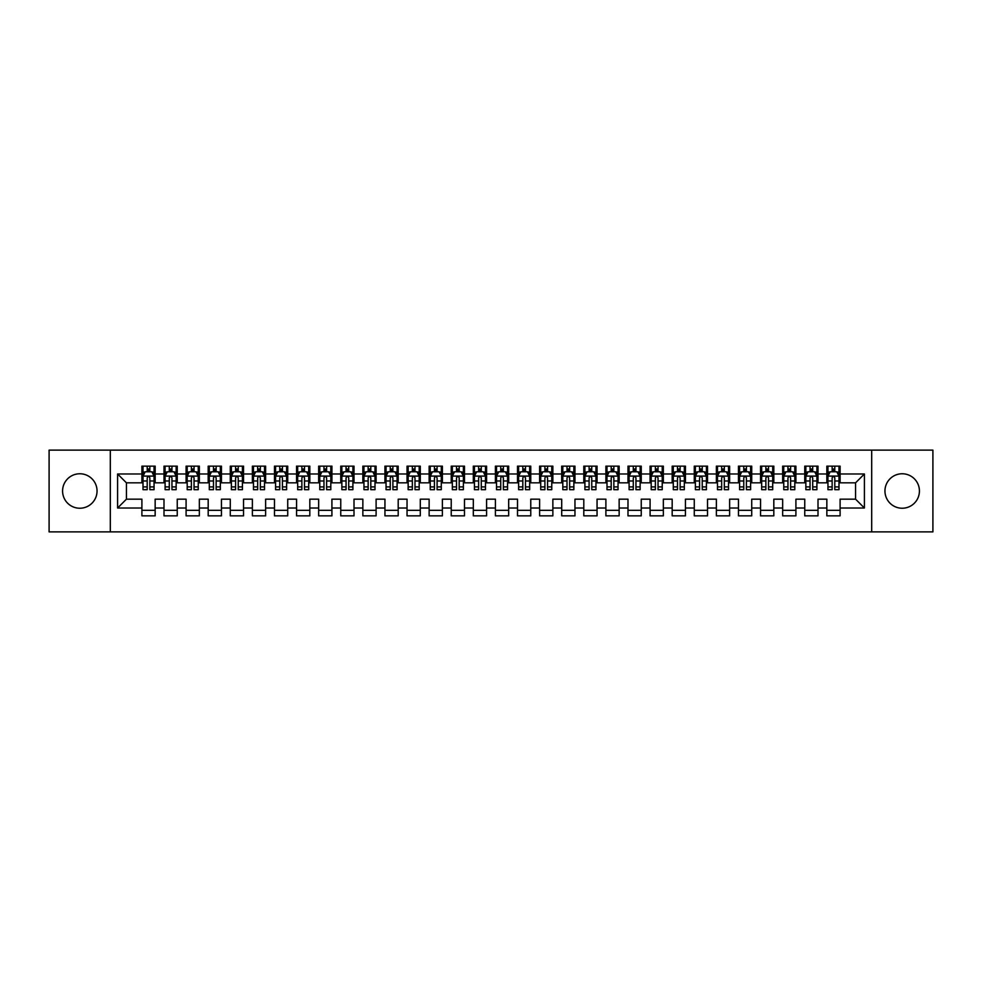 <?xml version="1.0" encoding="UTF-8"?>
<svg xmlns="http://www.w3.org/2000/svg" width="982" height="982" viewBox="0 0 982 982"><rect width="100%" height="100%" fill="white"/><g stroke="black" fill="none" stroke-linecap="round" stroke-linejoin="round"><path stroke-width="1.47" d="M902.188 473.766A17.234 17.234 0 0 0 884.954 491A17.234 17.234 0 0 0 902.188 508.234A17.234 17.234 0 0 0 919.422 491A17.234 17.234 0 0 0 902.188 473.766M79.812 473.766A17.234 17.234 0 0 0 62.578 491A17.234 17.234 0 0 0 79.812 508.234A17.234 17.234 0 0 0 97.046 491A17.234 17.234 0 0 0 79.812 473.766M871.697 531.876L932.9 531.876L932.9 450.124L871.697 450.124L871.697 531.876L110.303 531.876L110.303 450.124L49.1 450.124L49.1 531.876L110.303 531.876M871.697 450.124L110.303 450.124M117.594 508.013L117.594 473.987L141.899 473.987L141.899 482.825L126.433 482.825L126.433 499.175L117.594 508.013L141.899 508.013L141.899 515.857L155.156 515.857L155.156 508.013L163.994 508.013L163.994 515.857L177.251 515.857L177.251 508.013L186.089 508.013L186.089 515.857L199.346 515.857L199.346 508.013L208.184 508.013L208.184 515.857L221.441 515.857L221.441 508.013L230.279 508.013L230.279 515.857L243.536 515.857L243.536 508.013L252.374 508.013L252.374 515.857L265.631 515.857L265.631 508.013L274.469 508.013L274.469 515.857L287.726 515.857L287.726 508.013L296.564 508.013L296.564 515.857L309.821 515.857L309.821 508.013L318.659 508.013L318.659 515.857L331.916 515.857L331.916 508.013L340.754 508.013L340.754 515.857L354.011 515.857L354.011 508.013L362.849 508.013L362.849 515.857L376.106 515.857L376.106 508.013L384.944 508.013L384.944 515.857L398.201 515.857L398.201 508.013L407.039 508.013L407.039 515.857L420.296 515.857L420.296 508.013L429.134 508.013L429.134 515.857L442.391 515.857L442.391 508.013L451.229 508.013L451.229 515.857L464.486 515.857L464.486 508.013L473.324 508.013L473.324 515.857L486.581 515.857L486.581 508.013L495.419 508.013L495.419 515.857L508.676 515.857L508.676 508.013L517.514 508.013L517.514 515.857L530.771 515.857L530.771 508.013L539.609 508.013L539.609 515.857L552.866 515.857L552.866 508.013L561.704 508.013L561.704 515.857L574.961 515.857L574.961 508.013L583.799 508.013L583.799 515.857L597.056 515.857L597.056 508.013L605.894 508.013L605.894 515.857L619.151 515.857L619.151 508.013L627.989 508.013L627.989 515.857L641.246 515.857L641.246 508.013L650.084 508.013L650.084 515.857L663.341 515.857L663.341 508.013L672.179 508.013L672.179 515.857L685.436 515.857L685.436 508.013L694.274 508.013L694.274 515.857L707.531 515.857L707.531 508.013L716.369 508.013L716.369 515.857L729.626 515.857L729.626 508.013L738.464 508.013L738.464 515.857L751.721 515.857L751.721 508.013L760.559 508.013L760.559 515.857L773.816 515.857L773.816 508.013L782.654 508.013L782.654 515.857L795.911 515.857L795.911 508.013L804.749 508.013L804.749 515.857L818.006 515.857L818.006 508.013L826.844 508.013L826.844 515.857L840.101 515.857L840.101 499.175L855.567 499.175L855.567 482.825L840.101 482.825L840.101 473.987L864.406 473.987L864.406 508.013L840.101 508.013M840.101 473.987L840.101 466.143L826.844 466.143L826.844 473.987L818.006 473.987L818.006 466.143L804.749 466.143L804.749 473.987L795.911 473.987L795.911 466.143L782.654 466.143L782.654 473.987L773.816 473.987L773.816 466.143L760.559 466.143L760.559 473.987L751.721 473.987L751.721 466.143L738.464 466.143L738.464 473.987L729.626 473.987L729.626 466.143L716.369 466.143L716.369 473.987L707.531 473.987L707.531 466.143L694.274 466.143L694.274 473.987L685.436 473.987L685.436 466.143L672.179 466.143L672.179 473.987L663.341 473.987L663.341 466.143L650.084 466.143L650.084 473.987L641.246 473.987L641.246 466.143L627.989 466.143L627.989 473.987L619.151 473.987L619.151 466.143L605.894 466.143L605.894 473.987L597.056 473.987L597.056 466.143L583.799 466.143L583.799 473.987L574.961 473.987L574.961 466.143L561.704 466.143L561.704 473.987L552.866 473.987L552.866 466.143L539.609 466.143L539.609 473.987L530.771 473.987L530.771 466.143L517.514 466.143L517.514 473.987L508.676 473.987L508.676 466.143L495.419 466.143L495.419 473.987L486.581 473.987L486.581 466.143L473.324 466.143L473.324 473.987L464.486 473.987L464.486 466.143L451.229 466.143L451.229 473.987L442.391 473.987L442.391 466.143L429.134 466.143L429.134 473.987L420.296 473.987L420.296 466.143L407.039 466.143L407.039 473.987L398.201 473.987L398.201 466.143L384.944 466.143L384.944 473.987L376.106 473.987L376.106 466.143L362.849 466.143L362.849 473.987L354.011 473.987L354.011 466.143L340.754 466.143L340.754 473.987L331.916 473.987L331.916 466.143L318.659 466.143L318.659 473.987L309.821 473.987L309.821 466.143L296.564 466.143L296.564 473.987L287.726 473.987L287.726 466.143L274.469 466.143L274.469 473.987L265.631 473.987L265.631 466.143L252.374 466.143L252.374 473.987L243.536 473.987L243.536 466.143L230.279 466.143L230.279 473.987L221.441 473.987L221.441 466.143L208.184 466.143L208.184 473.987L199.346 473.987L199.346 466.143L186.089 466.143L186.089 473.987L177.251 473.987L177.251 466.143L163.994 466.143L163.994 473.987L155.156 473.987L155.156 466.143L141.899 466.143L141.899 473.987M818.006 508.013L818.006 499.175L826.844 499.175L826.844 508.013M864.406 473.987L855.567 482.825M795.911 508.013L795.911 499.175L804.749 499.175L804.749 508.013M826.844 473.987L826.844 482.825L818.006 482.825L818.006 473.987M773.816 508.013L773.816 499.175L782.654 499.175L782.654 508.013M804.749 473.987L804.749 482.825L795.911 482.825L795.911 473.987M751.721 508.013L751.721 499.175L760.559 499.175L760.559 508.013M782.654 473.987L782.654 482.825L773.816 482.825L773.816 473.987M729.626 508.013L729.626 499.175L738.464 499.175L738.464 508.013M760.559 473.987L760.559 482.825L751.721 482.825L751.721 473.987M707.531 508.013L707.531 499.175L716.369 499.175L716.369 508.013M738.464 473.987L738.464 482.825L729.626 482.825L729.626 473.987M685.436 508.013L685.436 499.175L694.274 499.175L694.274 508.013M716.369 473.987L716.369 482.825L707.531 482.825L707.531 473.987M663.341 508.013L663.341 499.175L672.179 499.175L672.179 508.013M694.274 473.987L694.274 482.825L685.436 482.825L685.436 473.987M641.246 508.013L641.246 499.175L650.084 499.175L650.084 508.013M672.179 473.987L672.179 482.825L663.341 482.825L663.341 473.987M619.151 508.013L619.151 499.175L627.989 499.175L627.989 508.013M650.084 473.987L650.084 482.825L641.246 482.825L641.246 473.987M597.056 508.013L597.056 499.175L605.894 499.175L605.894 508.013M627.989 473.987L627.989 482.825L619.151 482.825L619.151 473.987M574.961 508.013L574.961 499.175L583.799 499.175L583.799 508.013M605.894 473.987L605.894 482.825L597.056 482.825L597.056 473.987M552.866 508.013L552.866 499.175L561.704 499.175L561.704 508.013M583.799 473.987L583.799 482.825L574.961 482.825L574.961 473.987M530.771 508.013L530.771 499.175L539.609 499.175L539.609 508.013M561.704 473.987L561.704 482.825L552.866 482.825L552.866 473.987M508.676 508.013L508.676 499.175L517.514 499.175L517.514 508.013M539.609 473.987L539.609 482.825L530.771 482.825L530.771 473.987M486.581 508.013L486.581 499.175L495.419 499.175L495.419 508.013M517.514 473.987L517.514 482.825L508.676 482.825L508.676 473.987M464.486 508.013L464.486 499.175L473.324 499.175L473.324 508.013M495.419 473.987L495.419 482.825L486.581 482.825L486.581 473.987M442.391 508.013L442.391 499.175L451.229 499.175L451.229 508.013M473.324 473.987L473.324 482.825L464.486 482.825L464.486 473.987M420.296 508.013L420.296 499.175L429.134 499.175L429.134 508.013M451.229 473.987L451.229 482.825L442.391 482.825L442.391 473.987M398.201 508.013L398.201 499.175L407.039 499.175L407.039 508.013M429.134 473.987L429.134 482.825L420.296 482.825L420.296 473.987M376.106 508.013L376.106 499.175L384.944 499.175L384.944 508.013M407.039 473.987L407.039 482.825L398.201 482.825L398.201 473.987M354.011 508.013L354.011 499.175L362.849 499.175L362.849 508.013M384.944 473.987L384.944 482.825L376.106 482.825L376.106 473.987M331.916 508.013L331.916 499.175L340.754 499.175L340.754 508.013M362.849 473.987L362.849 482.825L354.011 482.825L354.011 473.987M309.821 508.013L309.821 499.175L318.659 499.175L318.659 508.013M340.754 473.987L340.754 482.825L331.916 482.825L331.916 473.987M287.726 508.013L287.726 499.175L296.564 499.175L296.564 508.013M318.659 473.987L318.659 482.825L309.821 482.825L309.821 473.987M265.631 508.013L265.631 499.175L274.469 499.175L274.469 508.013M296.564 473.987L296.564 482.825L287.726 482.825L287.726 473.987M243.536 508.013L243.536 499.175L252.374 499.175L252.374 508.013M274.469 473.987L274.469 482.825L265.631 482.825L265.631 473.987M221.441 508.013L221.441 499.175L230.279 499.175L230.279 508.013M252.374 473.987L252.374 482.825L243.536 482.825L243.536 473.987M199.346 508.013L199.346 499.175L208.184 499.175L208.184 508.013M230.279 473.987L230.279 482.825L221.441 482.825L221.441 473.987M177.251 508.013L177.251 499.175L186.089 499.175L186.089 508.013M208.184 473.987L208.184 482.825L199.346 482.825L199.346 473.987M155.156 508.013L155.156 499.175L163.994 499.175L163.994 508.013M186.089 473.987L186.089 482.825L177.251 482.825L177.251 473.987M126.433 499.175L141.899 499.175L141.899 508.013M163.994 473.987L163.994 482.825L155.156 482.825L155.156 473.987M826.844 471.667L827.949 471.667M838.996 471.667L840.101 471.667M804.749 471.667L805.854 471.667M816.901 471.667L818.006 471.667M782.654 471.667L783.759 471.667M794.806 471.667L795.911 471.667M760.559 471.667L761.664 471.667M772.711 471.667L773.816 471.667M738.464 471.667L739.569 471.667M750.616 471.667L751.721 471.667M716.369 471.667L717.474 471.667M728.521 471.667L729.626 471.667M694.274 471.667L695.379 471.667M706.426 471.667L707.531 471.667M672.179 471.667L673.284 471.667M684.331 471.667L685.436 471.667M650.084 471.667L651.189 471.667M662.236 471.667L663.341 471.667M627.989 471.667L629.094 471.667M640.141 471.667L641.246 471.667M605.894 471.667L606.999 471.667M618.046 471.667L619.151 471.667M583.799 471.667L584.904 471.667M595.951 471.667L597.056 471.667M561.704 471.667L562.809 471.667M573.856 471.667L574.961 471.667M539.609 471.667L540.714 471.667M551.761 471.667L552.866 471.667M517.514 471.667L518.619 471.667M529.666 471.667L530.771 471.667M495.419 471.667L496.524 471.667M507.571 471.667L508.676 471.667M473.324 471.667L474.429 471.667M485.476 471.667L486.581 471.667M451.229 471.667L452.334 471.667M463.381 471.667L464.486 471.667M429.134 471.667L430.239 471.667M441.286 471.667L442.391 471.667M407.039 471.667L408.144 471.667M419.191 471.667L420.296 471.667M384.944 471.667L386.049 471.667M397.096 471.667L398.201 471.667M362.849 471.667L363.954 471.667M375.001 471.667L376.106 471.667M340.754 471.667L341.859 471.667M352.906 471.667L354.011 471.667M318.659 471.667L319.764 471.667M330.811 471.667L331.916 471.667M296.564 471.667L297.669 471.667M308.716 471.667L309.821 471.667M274.469 471.667L275.574 471.667M286.621 471.667L287.726 471.667M252.374 471.667L253.479 471.667M264.526 471.667L265.631 471.667M230.279 471.667L231.384 471.667M242.431 471.667L243.536 471.667M208.184 471.667L209.289 471.667M220.336 471.667L221.441 471.667M186.089 471.667L187.194 471.667M198.241 471.667L199.346 471.667M163.994 471.667L165.099 471.667M176.146 471.667L177.251 471.667M141.899 471.667L143.004 471.667M154.051 471.667L155.156 471.667M141.899 510.333L155.156 510.333M163.994 510.333L177.251 510.333M186.089 510.333L199.346 510.333M208.184 510.333L221.441 510.333M230.279 510.333L243.536 510.333M252.374 510.333L265.631 510.333M274.469 510.333L287.726 510.333M296.564 510.333L309.821 510.333M318.659 510.333L331.916 510.333M340.754 510.333L354.011 510.333M362.849 510.333L376.106 510.333M384.944 510.333L398.201 510.333M407.039 510.333L420.296 510.333M429.134 510.333L442.391 510.333M451.229 510.333L464.486 510.333M473.324 510.333L486.581 510.333M495.419 510.333L508.676 510.333M517.514 510.333L530.771 510.333M539.609 510.333L552.866 510.333M561.704 510.333L574.961 510.333M583.799 510.333L597.056 510.333M605.894 510.333L619.151 510.333M627.989 510.333L641.246 510.333M650.084 510.333L663.341 510.333M672.179 510.333L685.436 510.333M694.274 510.333L707.531 510.333M716.369 510.333L729.626 510.333M738.464 510.333L751.721 510.333M760.559 510.333L773.816 510.333M782.654 510.333L795.911 510.333M804.749 510.333L818.006 510.333M826.844 510.333L840.101 510.333M117.594 473.987L126.433 482.825M855.567 499.175L864.406 508.013M149.853 469.015L147.202 469.015M154.051 486.9L149.853 486.9L149.853 489.674L154.051 489.674L154.051 476.196L151.842 471.777L145.213 471.777L143.004 476.196L143.004 489.674L147.202 489.674L147.202 486.9L143.004 486.9M143.004 476.196L143.004 466.143M154.051 476.196L154.051 466.143M147.202 471.777L147.202 466.143M149.853 466.143L149.853 471.777M149.853 486.9L149.853 477.853C148.969 476.147 148.086 476.147 147.202 477.853L147.202 486.9M149.853 471.667L147.202 471.667M171.948 469.015L169.297 469.015M176.146 486.9L171.948 486.9L171.948 489.674L176.146 489.674L176.146 476.196L173.937 471.777L167.308 471.777L165.099 476.196L165.099 489.674L169.297 489.674L169.297 486.9L165.099 486.9M165.099 476.196L165.099 466.143M176.146 476.196L176.146 466.143M169.297 471.777L169.297 466.143M171.948 466.143L171.948 471.777M171.948 486.9L171.948 477.853C171.064 476.147 170.181 476.147 169.297 477.853L169.297 486.9M171.948 471.667L169.297 471.667M194.043 469.015L191.392 469.015M198.241 486.9L194.043 486.9L194.043 489.674L198.241 489.674L198.241 476.196L196.032 471.777L189.403 471.777L187.194 476.196L187.194 489.674L191.392 489.674L191.392 486.9L187.194 486.9M187.194 476.196L187.194 466.143M198.241 476.196L198.241 466.143M191.392 471.777L191.392 466.143M194.043 466.143L194.043 471.777M194.043 486.9L194.043 477.853C193.159 476.147 192.276 476.147 191.392 477.853L191.392 486.9M194.043 471.667L191.392 471.667M216.138 469.015L213.487 469.015M220.336 486.9L216.138 486.9L216.138 489.674L220.336 489.674L220.336 476.196L218.127 471.777L211.498 471.777L209.289 476.196L209.289 489.674L213.487 489.674L213.487 486.9L209.289 486.9M209.289 476.196L209.289 466.143M220.336 476.196L220.336 466.143M213.487 471.777L213.487 466.143M216.138 466.143L216.138 471.777M216.138 486.9L216.138 477.853C215.254 476.147 214.371 476.147 213.487 477.853L213.487 486.9M216.138 471.667L213.487 471.667M238.233 469.015L235.582 469.015M242.431 486.9L238.233 486.9L238.233 489.674L242.431 489.674L242.431 476.196L240.222 471.777L233.593 471.777L231.384 476.196L231.384 489.674L235.582 489.674L235.582 486.9L231.384 486.9M231.384 476.196L231.384 466.143M242.431 476.196L242.431 466.143M235.582 471.777L235.582 466.143M238.233 466.143L238.233 471.777M238.233 486.9L238.233 477.853C237.349 476.147 236.466 476.147 235.582 477.853L235.582 486.9M238.233 471.667L235.582 471.667M260.328 469.015L257.677 469.015M264.526 486.9L260.328 486.9L260.328 489.674L264.526 489.674L264.526 476.196L262.317 471.777L255.688 471.777L253.479 476.196L253.479 489.674L257.677 489.674L257.677 486.9L253.479 486.9M253.479 476.196L253.479 466.143M264.526 476.196L264.526 466.143M257.677 471.777L257.677 466.143M260.328 466.143L260.328 471.777M260.328 486.9L260.328 477.853C259.444 476.147 258.561 476.147 257.677 477.853L257.677 486.9M260.328 471.667L257.677 471.667M282.423 469.015L279.772 469.015M286.621 486.9L282.423 486.9L282.423 489.674L286.621 489.674L286.621 476.196L284.412 471.777L277.783 471.777L275.574 476.196L275.574 489.674L279.772 489.674L279.772 486.9L275.574 486.9M275.574 476.196L275.574 466.143M286.621 476.196L286.621 466.143M279.772 471.777L279.772 466.143M282.423 466.143L282.423 471.777M282.423 486.9L282.423 477.853C281.539 476.147 280.656 476.147 279.772 477.853L279.772 486.9M282.423 471.667L279.772 471.667M304.518 469.015L301.867 469.015M308.716 486.9L304.518 486.9L304.518 489.674L308.716 489.674L308.716 476.196L306.507 471.777L299.878 471.777L297.669 476.196L297.669 489.674L301.867 489.674L301.867 486.9L297.669 486.9M297.669 476.196L297.669 466.143M308.716 476.196L308.716 466.143M301.867 471.777L301.867 466.143M304.518 466.143L304.518 471.777M304.518 486.9L304.518 477.853C303.634 476.147 302.751 476.147 301.867 477.853L301.867 486.9M304.518 471.667L301.867 471.667M326.613 469.015L323.962 469.015M330.811 486.9L326.613 486.9L326.613 489.674L330.811 489.674L330.811 476.196L328.602 471.777L321.973 471.777L319.764 476.196L319.764 489.674L323.962 489.674L323.962 486.9L319.764 486.9M319.764 476.196L319.764 466.143M330.811 476.196L330.811 466.143M323.962 471.777L323.962 466.143M326.613 466.143L326.613 471.777M326.613 486.9L326.613 477.853C325.729 476.147 324.846 476.147 323.962 477.853L323.962 486.9M326.613 471.667L323.962 471.667M348.708 469.015L346.057 469.015M352.906 486.9L348.708 486.9L348.708 489.674L352.906 489.674L352.906 476.196L350.697 471.777L344.068 471.777L341.859 476.196L341.859 489.674L346.057 489.674L346.057 486.9L341.859 486.9M341.859 476.196L341.859 466.143M352.906 476.196L352.906 466.143M346.057 471.777L346.057 466.143M348.708 466.143L348.708 471.777M348.708 486.9L348.708 477.853C347.824 476.147 346.941 476.147 346.057 477.853L346.057 486.9M348.708 471.667L346.057 471.667M370.803 469.015L368.152 469.015M375.001 486.9L370.803 486.9L370.803 489.674L375.001 489.674L375.001 476.196L372.792 471.777L366.163 471.777L363.954 476.196L363.954 489.674L368.152 489.674L368.152 486.9L363.954 486.9M363.954 476.196L363.954 466.143M375.001 476.196L375.001 466.143M368.152 471.777L368.152 466.143M370.803 466.143L370.803 471.777M370.803 486.9L370.803 477.853C369.919 476.147 369.036 476.147 368.152 477.853L368.152 486.9M370.803 471.667L368.152 471.667M392.898 469.015L390.247 469.015M397.096 486.9L392.898 486.9L392.898 489.674L397.096 489.674L397.096 476.196L394.887 471.777L388.258 471.777L386.049 476.196L386.049 489.674L390.247 489.674L390.247 486.9L386.049 486.9M386.049 476.196L386.049 466.143M397.096 476.196L397.096 466.143M390.247 471.777L390.247 466.143M392.898 466.143L392.898 471.777M392.898 486.9L392.898 477.853C392.014 476.147 391.131 476.147 390.247 477.853L390.247 486.9M392.898 471.667L390.247 471.667M414.993 469.015L412.342 469.015M419.191 486.9L414.993 486.9L414.993 489.674L419.191 489.674L419.191 476.196L416.982 471.777L410.353 471.777L408.144 476.196L408.144 489.674L412.342 489.674L412.342 486.9L408.144 486.9M408.144 476.196L408.144 466.143M419.191 476.196L419.191 466.143M412.342 471.777L412.342 466.143M414.993 466.143L414.993 471.777M414.993 486.9L414.993 477.853C414.109 476.147 413.226 476.147 412.342 477.853L412.342 486.9M414.993 471.667L412.342 471.667M437.088 469.015L434.437 469.015M441.286 486.9L437.088 486.9L437.088 489.674L441.286 489.674L441.286 476.196L439.077 471.777L432.448 471.777L430.239 476.196L430.239 489.674L434.437 489.674L434.437 486.9L430.239 486.9M430.239 476.196L430.239 466.143M441.286 476.196L441.286 466.143M434.437 471.777L434.437 466.143M437.088 466.143L437.088 471.777M437.088 486.9L437.088 477.853C436.204 476.147 435.321 476.147 434.437 477.853L434.437 486.9M437.088 471.667L434.437 471.667M459.183 469.015L456.532 469.015M463.381 486.9L459.183 486.9L459.183 489.674L463.381 489.674L463.381 476.196L461.172 471.777L454.543 471.777L452.334 476.196L452.334 489.674L456.532 489.674L456.532 486.9L452.334 486.9M452.334 476.196L452.334 466.143M463.381 476.196L463.381 466.143M456.532 471.777L456.532 466.143M459.183 466.143L459.183 471.777M459.183 486.9L459.183 477.853C458.299 476.147 457.416 476.147 456.532 477.853L456.532 486.9M459.183 471.667L456.532 471.667M481.278 469.015L478.627 469.015M485.476 486.9L481.278 486.9L481.278 489.674L485.476 489.674L485.476 476.196L483.267 471.777L476.638 471.777L474.429 476.196L474.429 489.674L478.627 489.674L478.627 486.9L474.429 486.9M474.429 476.196L474.429 466.143M485.476 476.196L485.476 466.143M478.627 471.777L478.627 466.143M481.278 466.143L481.278 471.777M481.278 486.9L481.278 477.853C480.394 476.147 479.511 476.147 478.627 477.853L478.627 486.9M481.278 471.667L478.627 471.667M503.373 469.015L500.722 469.015M507.571 486.9L503.373 486.9L503.373 489.674L507.571 489.674L507.571 476.196L505.362 471.777L498.733 471.777L496.524 476.196L496.524 489.674L500.722 489.674L500.722 486.9L496.524 486.9M496.524 476.196L496.524 466.143M507.571 476.196L507.571 466.143M500.722 471.777L500.722 466.143M503.373 466.143L503.373 471.777M503.373 486.9L503.373 477.853C502.489 476.147 501.606 476.147 500.722 477.853L500.722 486.9M503.373 471.667L500.722 471.667M525.468 469.015L522.817 469.015M529.666 486.9L525.468 486.9L525.468 489.674L529.666 489.674L529.666 476.196L527.457 471.777L520.828 471.777L518.619 476.196L518.619 489.674L522.817 489.674L522.817 486.9L518.619 486.9M518.619 476.196L518.619 466.143M529.666 476.196L529.666 466.143M522.817 471.777L522.817 466.143M525.468 466.143L525.468 471.777M525.468 486.9L525.468 477.853C524.584 476.147 523.701 476.147 522.817 477.853L522.817 486.9M525.468 471.667L522.817 471.667M547.563 469.015L544.912 469.015M551.761 486.9L547.563 486.9L547.563 489.674L551.761 489.674L551.761 476.196L549.552 471.777L542.923 471.777L540.714 476.196L540.714 489.674L544.912 489.674L544.912 486.9L540.714 486.9M540.714 476.196L540.714 466.143M551.761 476.196L551.761 466.143M544.912 471.777L544.912 466.143M547.563 466.143L547.563 471.777M547.563 486.9L547.563 477.853C546.679 476.147 545.796 476.147 544.912 477.853L544.912 486.9M547.563 471.667L544.912 471.667M569.658 469.015L567.007 469.015M573.856 486.9L569.658 486.9L569.658 489.674L573.856 489.674L573.856 476.196L571.647 471.777L565.018 471.777L562.809 476.196L562.809 489.674L567.007 489.674L567.007 486.9L562.809 486.9M562.809 476.196L562.809 466.143M573.856 476.196L573.856 466.143M567.007 471.777L567.007 466.143M569.658 466.143L569.658 471.777M569.658 486.9L569.658 477.853C568.774 476.147 567.891 476.147 567.007 477.853L567.007 486.9M569.658 471.667L567.007 471.667M591.753 469.015L589.102 469.015M595.951 486.9L591.753 486.9L591.753 489.674L595.951 489.674L595.951 476.196L593.742 471.777L587.113 471.777L584.904 476.196L584.904 489.674L589.102 489.674L589.102 486.9L584.904 486.9M584.904 476.196L584.904 466.143M595.951 476.196L595.951 466.143M589.102 471.777L589.102 466.143M591.753 466.143L591.753 471.777M591.753 486.9L591.753 477.853C590.869 476.147 589.986 476.147 589.102 477.853L589.102 486.9M591.753 471.667L589.102 471.667M613.848 469.015L611.197 469.015M618.046 486.9L613.848 486.9L613.848 489.674L618.046 489.674L618.046 476.196L615.837 471.777L609.208 471.777L606.999 476.196L606.999 489.674L611.197 489.674L611.197 486.9L606.999 486.9M606.999 476.196L606.999 466.143M618.046 476.196L618.046 466.143M611.197 471.777L611.197 466.143M613.848 466.143L613.848 471.777M613.848 486.9L613.848 477.853C612.964 476.147 612.081 476.147 611.197 477.853L611.197 486.9M613.848 471.667L611.197 471.667M635.943 469.015L633.292 469.015M640.141 486.9L635.943 486.9L635.943 489.674L640.141 489.674L640.141 476.196L637.932 471.777L631.303 471.777L629.094 476.196L629.094 489.674L633.292 489.674L633.292 486.9L629.094 486.9M629.094 476.196L629.094 466.143M640.141 476.196L640.141 466.143M633.292 471.777L633.292 466.143M635.943 466.143L635.943 471.777M635.943 486.9L635.943 477.853C635.059 476.147 634.176 476.147 633.292 477.853L633.292 486.9M635.943 471.667L633.292 471.667M658.038 469.015L655.387 469.015M662.236 486.9L658.038 486.9L658.038 489.674L662.236 489.674L662.236 476.196L660.027 471.777L653.398 471.777L651.189 476.196L651.189 489.674L655.387 489.674L655.387 486.9L651.189 486.9M651.189 476.196L651.189 466.143M662.236 476.196L662.236 466.143M655.387 471.777L655.387 466.143M658.038 466.143L658.038 471.777M658.038 486.9L658.038 477.853C657.154 476.147 656.271 476.147 655.387 477.853L655.387 486.9M658.038 471.667L655.387 471.667M680.133 469.015L677.482 469.015M684.331 486.9L680.133 486.9L680.133 489.674L684.331 489.674L684.331 476.196L682.122 471.777L675.493 471.777L673.284 476.196L673.284 489.674L677.482 489.674L677.482 486.9L673.284 486.9M673.284 476.196L673.284 466.143M684.331 476.196L684.331 466.143M677.482 471.777L677.482 466.143M680.133 466.143L680.133 471.777M680.133 486.9L680.133 477.853C679.249 476.147 678.366 476.147 677.482 477.853L677.482 486.9M680.133 471.667L677.482 471.667M702.228 469.015L699.577 469.015M706.426 486.9L702.228 486.9L702.228 489.674L706.426 489.674L706.426 476.196L704.217 471.777L697.588 471.777L695.379 476.196L695.379 489.674L699.577 489.674L699.577 486.9L695.379 486.9M695.379 476.196L695.379 466.143M706.426 476.196L706.426 466.143M699.577 471.777L699.577 466.143M702.228 466.143L702.228 471.777M702.228 486.9L702.228 477.853C701.344 476.147 700.461 476.147 699.577 477.853L699.577 486.9M702.228 471.667L699.577 471.667M724.323 469.015L721.672 469.015M728.521 486.9L724.323 486.9L724.323 489.674L728.521 489.674L728.521 476.196L726.312 471.777L719.683 471.777L717.474 476.196L717.474 489.674L721.672 489.674L721.672 486.9L717.474 486.9M717.474 476.196L717.474 466.143M728.521 476.196L728.521 466.143M721.672 471.777L721.672 466.143M724.323 466.143L724.323 471.777M724.323 486.9L724.323 477.853C723.439 476.147 722.556 476.147 721.672 477.853L721.672 486.9M724.323 471.667L721.672 471.667M746.418 469.015L743.767 469.015M750.616 486.9L746.418 486.9L746.418 489.674L750.616 489.674L750.616 476.196L748.407 471.777L741.778 471.777L739.569 476.196L739.569 489.674L743.767 489.674L743.767 486.9L739.569 486.9M739.569 476.196L739.569 466.143M750.616 476.196L750.616 466.143M743.767 471.777L743.767 466.143M746.418 466.143L746.418 471.777M746.418 486.9L746.418 477.853C745.534 476.147 744.651 476.147 743.767 477.853L743.767 486.9M746.418 471.667L743.767 471.667M768.513 469.015L765.862 469.015M772.711 486.9L768.513 486.9L768.513 489.674L772.711 489.674L772.711 476.196L770.502 471.777L763.873 471.777L761.664 476.196L761.664 489.674L765.862 489.674L765.862 486.9L761.664 486.9M761.664 476.196L761.664 466.143M772.711 476.196L772.711 466.143M765.862 471.777L765.862 466.143M768.513 466.143L768.513 471.777M768.513 486.9L768.513 477.853C767.629 476.147 766.746 476.147 765.862 477.853L765.862 486.9M768.513 471.667L765.862 471.667M790.608 469.015L787.957 469.015M794.806 486.9L790.608 486.9L790.608 489.674L794.806 489.674L794.806 476.196L792.597 471.777L785.968 471.777L783.759 476.196L783.759 489.674L787.957 489.674L787.957 486.9L783.759 486.9M783.759 476.196L783.759 466.143M794.806 476.196L794.806 466.143M787.957 471.777L787.957 466.143M790.608 466.143L790.608 471.777M790.608 486.9L790.608 477.853C789.724 476.147 788.841 476.147 787.957 477.853L787.957 486.9M790.608 471.667L787.957 471.667M812.703 469.015L810.052 469.015M816.901 486.9L812.703 486.9L812.703 489.674L816.901 489.674L816.901 476.196L814.692 471.777L808.063 471.777L805.854 476.196L805.854 489.674L810.052 489.674L810.052 486.9L805.854 486.9M805.854 476.196L805.854 466.143M816.901 476.196L816.901 466.143M810.052 471.777L810.052 466.143M812.703 466.143L812.703 471.777M812.703 486.9L812.703 477.853C811.819 476.147 810.936 476.147 810.052 477.853L810.052 486.9M812.703 471.667L810.052 471.667M834.798 469.015L832.147 469.015M838.996 486.9L834.798 486.9L834.798 489.674L838.996 489.674L838.996 476.196L836.787 471.777L830.158 471.777L827.949 476.196L827.949 489.674L832.147 489.674L832.147 486.9L827.949 486.9M827.949 476.196L827.949 466.143M838.996 476.196L838.996 466.143M832.147 471.777L832.147 466.143M834.798 466.143L834.798 471.777M834.798 486.9L834.798 477.853C833.914 476.147 833.031 476.147 832.147 477.853L832.147 486.9M834.798 471.667L832.147 471.667M154.002 476.086L143.065 476.086M143.004 472.047L145.078 472.047M151.977 472.047L154.051 472.047M147.202 480.984L143.004 480.984M154.051 480.984L149.853 480.984M149.853 470.427L147.202 470.427M176.097 476.086L165.16 476.086M165.099 472.047L167.173 472.047M174.072 472.047L176.146 472.047M169.297 480.984L165.099 480.984M176.146 480.984L171.948 480.984M171.948 470.427L169.297 470.427M198.192 476.086L187.255 476.086M187.194 472.047L189.268 472.047M196.167 472.047L198.241 472.047M191.392 480.984L187.194 480.984M198.241 480.984L194.043 480.984M194.043 470.427L191.392 470.427M220.287 476.086L209.35 476.086M209.289 472.047L211.363 472.047M218.262 472.047L220.336 472.047M213.487 480.984L209.289 480.984M220.336 480.984L216.138 480.984M216.138 470.427L213.487 470.427M242.382 476.086L231.445 476.086M231.384 472.047L233.458 472.047M240.357 472.047L242.431 472.047M235.582 480.984L231.384 480.984M242.431 480.984L238.233 480.984M238.233 470.427L235.582 470.427M264.477 476.086L253.54 476.086M253.479 472.047L255.553 472.047M262.452 472.047L264.526 472.047M257.677 480.984L253.479 480.984M264.526 480.984L260.328 480.984M260.328 470.427L257.677 470.427M286.572 476.086L275.635 476.086M275.574 472.047L277.648 472.047M284.547 472.047L286.621 472.047M279.772 480.984L275.574 480.984M286.621 480.984L282.423 480.984M282.423 470.427L279.772 470.427M308.667 476.086L297.73 476.086M297.669 472.047L299.743 472.047M306.642 472.047L308.716 472.047M301.867 480.984L297.669 480.984M308.716 480.984L304.518 480.984M304.518 470.427L301.867 470.427M330.762 476.086L319.825 476.086M319.764 472.047L321.838 472.047M328.737 472.047L330.811 472.047M323.962 480.984L319.764 480.984M330.811 480.984L326.613 480.984M326.613 470.427L323.962 470.427M352.857 476.086L341.92 476.086M341.859 472.047L343.933 472.047M350.832 472.047L352.906 472.047M346.057 480.984L341.859 480.984M352.906 480.984L348.708 480.984M348.708 470.427L346.057 470.427M374.952 476.086L364.015 476.086M363.954 472.047L366.028 472.047M372.927 472.047L375.001 472.047M368.152 480.984L363.954 480.984M375.001 480.984L370.803 480.984M370.803 470.427L368.152 470.427M397.047 476.086L386.11 476.086M386.049 472.047L388.123 472.047M395.022 472.047L397.096 472.047M390.247 480.984L386.049 480.984M397.096 480.984L392.898 480.984M392.898 470.427L390.247 470.427M419.142 476.086L408.205 476.086M408.144 472.047L410.218 472.047M417.117 472.047L419.191 472.047M412.342 480.984L408.144 480.984M419.191 480.984L414.993 480.984M414.993 470.427L412.342 470.427M441.237 476.086L430.3 476.086M430.239 472.047L432.313 472.047M439.212 472.047L441.286 472.047M434.437 480.984L430.239 480.984M441.286 480.984L437.088 480.984M437.088 470.427L434.437 470.427M463.332 476.086L452.395 476.086M452.334 472.047L454.408 472.047M461.307 472.047L463.381 472.047M456.532 480.984L452.334 480.984M463.381 480.984L459.183 480.984M459.183 470.427L456.532 470.427M485.427 476.086L474.49 476.086M474.429 472.047L476.503 472.047M483.402 472.047L485.476 472.047M478.627 480.984L474.429 480.984M485.476 480.984L481.278 480.984M481.278 470.427L478.627 470.427M507.522 476.086L496.585 476.086M496.524 472.047L498.598 472.047M505.497 472.047L507.571 472.047M500.722 480.984L496.524 480.984M507.571 480.984L503.373 480.984M503.373 470.427L500.722 470.427M529.617 476.086L518.68 476.086M518.619 472.047L520.693 472.047M527.592 472.047L529.666 472.047M522.817 480.984L518.619 480.984M529.666 480.984L525.468 480.984M525.468 470.427L522.817 470.427M551.712 476.086L540.775 476.086M540.714 472.047L542.788 472.047M549.687 472.047L551.761 472.047M544.912 480.984L540.714 480.984M551.761 480.984L547.563 480.984M547.563 470.427L544.912 470.427M573.807 476.086L562.87 476.086M562.809 472.047L564.883 472.047M571.782 472.047L573.856 472.047M567.007 480.984L562.809 480.984M573.856 480.984L569.658 480.984M569.658 470.427L567.007 470.427M595.902 476.086L584.965 476.086M584.904 472.047L586.978 472.047M593.877 472.047L595.951 472.047M589.102 480.984L584.904 480.984M595.951 480.984L591.753 480.984M591.753 470.427L589.102 470.427M617.997 476.086L607.06 476.086M606.999 472.047L609.073 472.047M615.972 472.047L618.046 472.047M611.197 480.984L606.999 480.984M618.046 480.984L613.848 480.984M613.848 470.427L611.197 470.427M640.092 476.086L629.155 476.086M629.094 472.047L631.168 472.047M638.067 472.047L640.141 472.047M633.292 480.984L629.094 480.984M640.141 480.984L635.943 480.984M635.943 470.427L633.292 470.427M662.187 476.086L651.25 476.086M651.189 472.047L653.263 472.047M660.162 472.047L662.236 472.047M655.387 480.984L651.189 480.984M662.236 480.984L658.038 480.984M658.038 470.427L655.387 470.427M684.282 476.086L673.345 476.086M673.284 472.047L675.358 472.047M682.257 472.047L684.331 472.047M677.482 480.984L673.284 480.984M684.331 480.984L680.133 480.984M680.133 470.427L677.482 470.427M706.377 476.086L695.44 476.086M695.379 472.047L697.453 472.047M704.352 472.047L706.426 472.047M699.577 480.984L695.379 480.984M706.426 480.984L702.228 480.984M702.228 470.427L699.577 470.427M728.472 476.086L717.535 476.086M717.474 472.047L719.548 472.047M726.447 472.047L728.521 472.047M721.672 480.984L717.474 480.984M728.521 480.984L724.323 480.984M724.323 470.427L721.672 470.427M750.567 476.086L739.63 476.086M739.569 472.047L741.643 472.047M748.542 472.047L750.616 472.047M743.767 480.984L739.569 480.984M750.616 480.984L746.418 480.984M746.418 470.427L743.767 470.427M772.662 476.086L761.725 476.086M761.664 472.047L763.738 472.047M770.637 472.047L772.711 472.047M765.862 480.984L761.664 480.984M772.711 480.984L768.513 480.984M768.513 470.427L765.862 470.427M794.757 476.086L783.82 476.086M783.759 472.047L785.833 472.047M792.732 472.047L794.806 472.047M787.957 480.984L783.759 480.984M794.806 480.984L790.608 480.984M790.608 470.427L787.957 470.427M816.852 476.086L805.915 476.086M805.854 472.047L807.928 472.047M814.827 472.047L816.901 472.047M810.052 480.984L805.854 480.984M816.901 480.984L812.703 480.984M812.703 470.427L810.052 470.427M838.947 476.086L828.01 476.086M827.949 472.047L830.023 472.047M836.922 472.047L838.996 472.047M832.147 480.984L827.949 480.984M838.996 480.984L834.798 480.984M834.798 470.427L832.147 470.427"/></g></svg>
